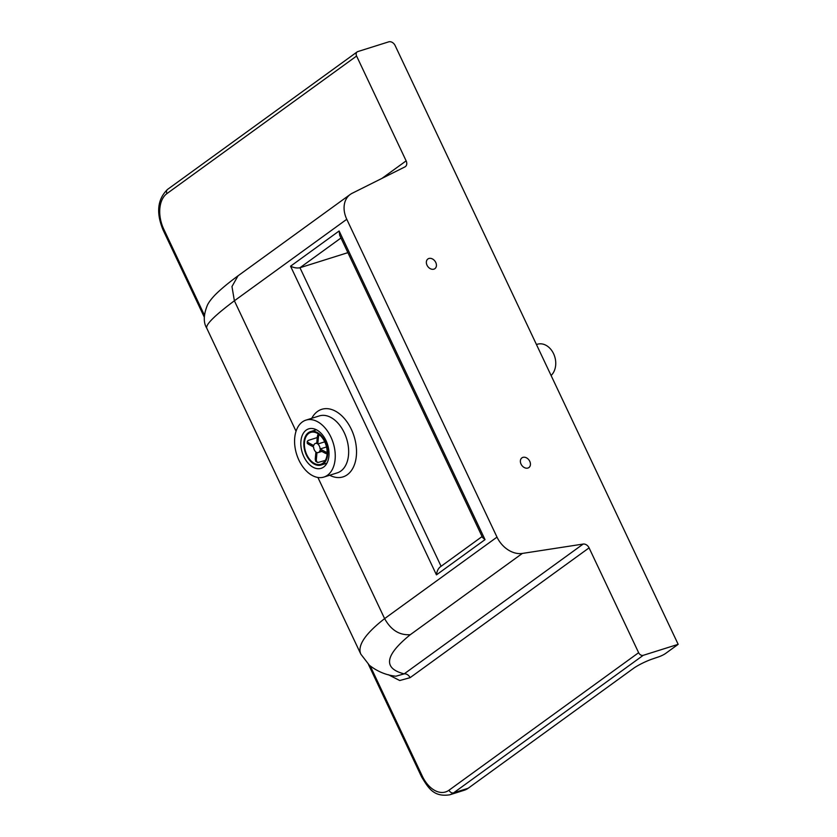 <?xml version="1.0" encoding="UTF-8"?>
<svg xmlns="http://www.w3.org/2000/svg" width="837" height="837" viewBox="0 0 837 837"><rect width="100%" height="100%" fill="white"/><g stroke="black" fill="none" stroke-linecap="round" stroke-linejoin="round"><path stroke-width="1.26" d="M302.324 421.963A29.85 19.146 72.5 0 1 305.955 420.122A29.85 19.146 72.5 0 1 332.132 439.885A29.85 19.146 72.5 0 1 327.508 475.238A29.85 19.146 72.5 0 1 323.877 477.069A29.85 19.146 72.5 0 1 297.7 457.316A29.85 19.146 72.5 0 1 302.324 421.963M522.884 457.379A5.974 4.478 -126 0 1 529.434 460.695A5.974 4.478 -126 0 1 528.911 467.548A5.974 4.478 -126 0 1 527.927 468.04A5.974 4.478 -126 0 1 521.378 464.723A5.974 4.478 -126 0 1 521.901 457.881A5.974 4.478 -126 0 1 522.884 457.379M428.868 258.497A5.974 4.478 -126 0 1 435.418 261.803A5.974 4.478 -126 0 1 434.895 268.656A5.974 4.478 -126 0 1 433.911 269.148A5.974 4.478 -126 0 1 427.362 265.842A5.974 4.478 -126 0 1 427.885 258.989A5.974 4.478 -126 0 1 428.868 258.497M306.185 430.134A20.695 13.277 -107.5 0 0 302.984 454.637A20.695 13.277 -107.5 0 0 321.136 468.343A20.695 13.277 -107.5 0 0 323.647 467.067A20.695 13.277 -107.5 0 0 326.859 442.553A20.695 13.277 -107.5 0 0 308.707 428.858A20.695 13.277 -107.5 0 0 306.185 430.134M388.378 674.716L399.73 680.523L410.088 677.677A5.577 4.185 54 0 0 404.177 673.869L395.87 676.223C386.37 675.218 377.571 671.598 369.452 665.342L360.81 654.115M410.088 677.677L589.081 547.869A5.577 4.185 54 0 0 583.169 544.06L522.34 553.435A23.886 17.912 -126 0 1 497 537.113L346.769 219.284A23.886 17.912 -126 0 1 350.222 194.456A23.886 17.912 -126 0 1 352.115 193.305L404.899 166.919A5.577 4.185 54 0 0 405.338 166.657A5.577 4.185 54 0 0 406.144 160.861L382.017 178.354M583.169 544.06L404.177 673.869C382.781 668.397 384.832 655.34 410.318 634.676C399.531 635.44 390.963 630.094 384.622 618.616L384.622 618.616C365.183 633.808 357.242 645.62 360.799 654.074L206.749 328.188C205.504 324.63 214.722 315.497 234.381 300.786L296.047 431.243M204.448 315.235L163.79 229.244A27.862 17.87 72.5 0 1 166.961 193.567L356.593 56.037L406.144 160.861M589.081 547.869L638.631 652.693L448.998 790.222A27.862 17.87 72.5 0 1 422.329 776.181L370.257 666.022M317.903 477.467L384.612 618.606L497 537.113M350.222 194.456L238.022 275.823L231.975 286.536L234.381 300.786L346.769 219.284M422.329 776.181A3.976 0.638 -25.3 0 0 421.639 776.966C428.356 787.931 433.576 797.274 449.72 794.815A31.837 20.423 -107.5 0 0 453.591 792.859L643.224 655.329A3.976 2.982 -126 0 1 638.631 652.693M643.224 655.329L678.169 644.333L395.127 45.543A5.577 4.185 -126 0 0 388.703 41.85L357.828 51.57A3.976 2.982 -126 0 0 357.169 51.894L167.536 189.424C157.44 199.248 155.964 212.776 163.11 230.029A3.976 0.638 154.7 0 1 163.79 229.244M356.593 56.037A3.976 2.982 -126 0 1 357.169 51.894M436.454 574.862L485.031 539.635L482.541 537.5L339.696 235.312L339.131 230.981L290.554 266.208L436.454 574.862C436.893 571.284 438.128 568.658 440.147 566.973L482.091 536.548M290.554 266.208C294.028 267.84 297.166 268.342 299.96 267.735L347.899 252.648M678.169 644.333L665.603 653.446A5.577 0.9 -25.3 0 1 658.928 656.763L652.431 658.981A15.924 2.563 154.7 0 0 633.347 668.47L468.155 788.276A31.837 20.423 72.5 0 1 464.273 790.233L449.72 794.815M322.831 463.248A16.719 10.724 72.5 0 1 320.791 464.273A16.719 10.724 72.5 0 1 306.133 453.215A16.719 10.724 72.5 0 1 308.727 433.409A16.719 10.724 72.5 0 1 310.757 432.384A16.719 10.724 72.5 0 1 325.415 443.443A16.719 10.724 72.5 0 1 322.831 463.248M308.393 432.698A17.514 11.237 72.5 0 1 310.517 431.62A17.514 11.237 72.5 0 1 325.875 443.212A17.514 11.237 72.5 0 1 323.166 463.96A17.514 11.237 72.5 0 1 321.031 465.037A17.514 11.237 72.5 0 1 305.672 453.445A17.514 11.237 72.5 0 1 308.393 432.698M327.173 452.451L325.509 451.875A12.733 8.171 72.5 0 1 325.384 453.309L327.121 453.916M318.196 433.828L317.38 436.223A12.733 8.171 72.5 0 1 318.458 436.799L317.788 444.028A4.781 3.066 72.5 0 1 320.1 448.977L326.514 446.958M320.1 448.977L325.509 451.875M318.458 436.799L319.19 434.549M308.319 442.668L307.263 441.381L307.221 443.254L308.183 444.102A12.733 8.171 72.5 0 1 308.319 442.668L313.729 445.566A4.781 3.066 72.5 0 1 315.413 443.432A4.781 3.066 72.5 0 1 316.71 443.453L317.38 436.223M307.273 441.35L308.288 440.398L317.254 437.563M325.29 460.423L317.861 462.526L316.543 461.449L316.313 459.764A12.733 8.171 72.5 0 1 315.235 459.189L315.915 451.959A4.781 3.066 72.5 0 1 313.593 447L308.183 444.102M315.235 459.189L315.695 461.281L317.432 462.401M325.384 453.309L319.964 450.411A4.781 3.066 72.5 0 1 318.28 452.545A4.781 3.066 72.5 0 1 316.993 452.535L316.313 459.764M324.725 441.842L317.788 444.028M536.433 344.478L537.814 344.122A17.514 13.34 75.8 0 1 553.581 353.706A17.514 13.34 75.8 0 1 551.091 375.489M305.955 420.122L319.357 415.905A29.85 19.146 72.5 0 1 345.535 435.669A29.85 19.146 72.5 0 1 340.91 471.022A29.85 19.146 72.5 0 1 337.28 472.853L323.877 477.069M329.684 475.249A35.426 22.725 -107.5 0 0 347.334 474.705A35.426 22.725 -107.5 0 0 351.352 429.35A35.426 22.725 -107.5 0 0 317.453 411.49A35.426 22.725 -107.5 0 0 311.762 418.301M410.318 634.676L522.34 553.435M485.031 539.635L339.131 230.981M441.089 566.293L299.96 267.735L340.973 238.001M468.155 788.276L453.591 792.859A3.976 2.982 -126 0 1 448.998 790.222M166.961 193.567A3.976 2.982 -126 0 1 167.536 189.424M206.749 328.188C203.265 322.527 203.485 314.827 207.43 305.087C208.79 302.251 211.28 298.935 214.879 295.137C220.361 289.581 228.072 283.147 238.022 275.823M421.639 776.966L368.468 664.463M204.354 317.275L163.11 230.029M310.517 431.62L316.407 429.768M321.031 465.037L326.922 463.175M316.752 443.014L315.413 443.432M321.847 451.425L318.28 452.545"/></g></svg>
